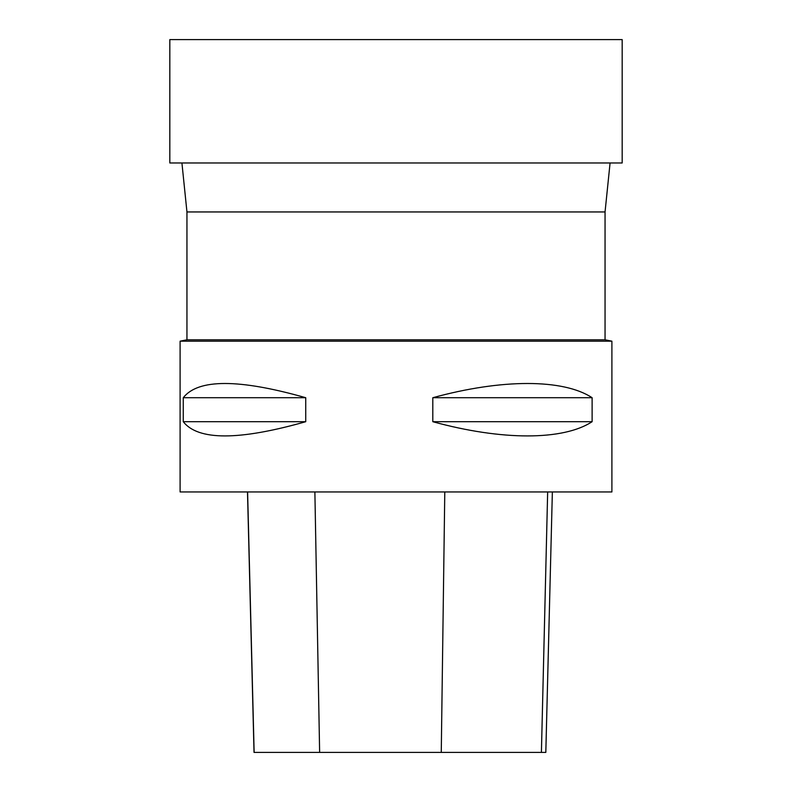 <?xml version="1.0" encoding="UTF-8"?>
<svg xmlns="http://www.w3.org/2000/svg" width="792" height="792" viewBox="0 0 792 792"><rect width="100%" height="100%" fill="white"/><g stroke="black" fill="none" stroke-linecap="round" stroke-linejoin="round"><path stroke-width="1.19" d="M169.825 162.974L622.175 162.974L622.175 39.6L169.825 39.6L169.825 162.974M605.048 211.949L605.048 339.798L186.952 339.798L186.952 211.949L605.048 211.949L610.078 162.974M186.952 339.798L180.101 341.174L611.899 341.174L605.048 339.798M180.101 341.174L180.101 491.951L611.899 491.951L611.899 341.174M592.119 397.713L592.119 421.7C563.201 440.659 501.762 440.659 432.808 421.7L432.808 397.713C501.762 378.754 563.201 378.754 592.119 397.713L432.808 397.713M305.742 397.713L305.742 421.7C238.887 440.659 198.059 440.659 183.269 421.7L183.269 397.713C198.059 378.754 238.887 378.754 305.742 397.713L183.269 397.713M247.49 491.951L254.024 752.4L545.817 752.4L552.361 491.951M183.269 421.7L305.742 421.7M432.808 421.7L592.119 421.7M254.133 752.4L247.599 491.951M319.631 752.4L314.879 491.951M441.263 752.4L444.787 491.951M541.411 752.4L547.658 491.951M186.952 211.949L181.922 162.974"/></g></svg>
